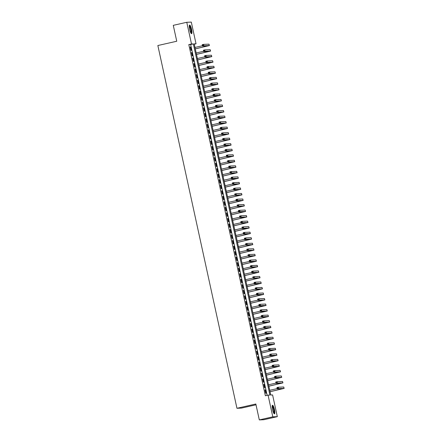 <?xml version="1.0" encoding="UTF-8"?>
<svg xmlns="http://www.w3.org/2000/svg" width="442" height="442" viewBox="0 0 442 442"><rect width="100%" height="100%" fill="white"/><g stroke="black" fill="none" stroke-linecap="round" stroke-linejoin="round"><path stroke-width="0.66" d="M272.543 409.596A4.42 0.939 -102.8 0 1 272.521 405.248A4.42 0.939 -102.8 0 1 274.449 409.519A4.42 0.939 -102.8 0 1 274.471 413.867A4.42 0.939 -102.8 0 1 272.543 409.596M189.651 29.421A4.42 0.939 -102.8 0 1 189.629 25.072A4.42 0.939 -102.8 0 1 191.557 29.343A4.42 0.939 -102.8 0 1 191.579 33.691A4.42 0.939 -102.8 0 1 189.651 29.421M256.012 404.806L241.481 408.099L236.951 408.286L157.855 45.526L176.745 41.244L173.281 25.343L186.773 22.282L191.303 22.1L196.033 43.802L194.198 43.88L270.758 395.026L272.598 394.949L277.327 416.657L272.797 416.839L268.067 395.137L269.902 395.06L193.342 43.913L191.502 43.99L186.773 22.282M194.27 44.206L196.033 43.802M272.797 416.839L259.305 419.9L263.835 419.718L277.327 416.657M264.99 389.905L265.714 393.22L266.018 393.209L265.294 389.894L264.99 389.905M263.78 384.374L264.504 387.695L264.813 387.678L264.089 384.363L263.78 384.374M262.576 378.844L263.299 382.164L263.609 382.148L262.885 378.833L262.576 378.844M261.371 373.313L262.095 376.634L262.399 376.623L261.675 373.302L261.371 373.313M260.167 367.783L260.89 371.103L261.194 371.092L260.471 367.772L260.167 367.783M258.962 362.258L259.686 365.573L259.99 365.562L259.266 362.241L258.962 362.258M257.752 356.727L258.476 360.042L258.785 360.031L258.062 356.711L257.752 356.727M256.548 351.197L257.272 354.512L257.575 354.501L256.857 351.186L256.548 351.197M255.343 345.666L256.067 348.981L256.371 348.97L255.647 345.655L255.343 345.666M254.139 340.136L254.863 343.456L255.167 343.44L254.443 340.125L254.139 340.136M252.929 334.605L253.653 337.926L253.962 337.909L253.238 334.594L252.929 334.605M251.725 329.075L252.448 332.395L252.758 332.384L252.034 329.063L251.725 329.075M250.52 323.544L251.244 326.865L251.548 326.853L250.824 323.533L250.52 323.544M249.316 318.019L250.039 321.334L250.343 321.323L249.62 318.002L249.316 318.019M248.111 312.488L248.829 315.803L249.139 315.792L248.415 312.472L248.111 312.488M246.901 306.958L247.625 310.273L247.934 310.262L247.211 306.947L246.901 306.958M245.697 301.427L246.421 304.742L246.724 304.731L246.006 301.416L245.697 301.427M244.492 295.897L245.216 299.217L245.52 299.201L244.796 295.886L244.492 295.897M243.288 290.366L244.012 293.687L244.315 293.67L243.592 290.355L243.288 290.366M242.078 284.836L242.802 288.156L243.111 288.145L242.387 284.825L242.078 284.836M240.873 279.305L241.597 282.626L241.907 282.615L241.183 279.294L240.873 279.305M239.669 273.78L240.393 277.095L240.697 277.084L239.973 273.764L239.669 273.78M238.465 268.25L239.188 271.565L239.492 271.554L238.768 268.233L238.465 268.25M237.26 262.719L237.978 266.034L238.288 266.023L237.564 262.708L237.26 262.719M236.05 257.189L236.774 260.504L237.083 260.493L236.359 257.178L236.05 257.189M234.846 251.658L235.569 254.979L235.873 254.962L235.15 251.647L234.846 251.658M233.641 246.128L234.365 249.448L234.669 249.432L233.945 246.117L233.641 246.128M232.437 240.597L233.161 243.918L233.464 243.907L232.741 240.586L232.437 240.597M231.227 235.067L231.951 238.387L232.26 238.376L231.536 235.056L231.227 235.067M230.022 229.542L230.746 232.857L231.055 232.846L230.332 229.525L230.022 229.542M228.818 224.011L229.542 227.326L229.846 227.315L229.122 223.995L228.818 224.011M227.613 218.481L228.337 221.796L228.641 221.785L227.917 218.464L227.613 218.481M226.403 212.95L227.127 216.265L227.437 216.254L226.713 212.939L226.403 212.95M225.199 207.42L225.923 210.74L226.232 210.723L225.508 207.408L225.199 207.42M223.995 201.889L224.718 205.21L225.022 205.193L224.298 201.878L223.995 201.889M222.79 196.358L223.514 199.679L223.818 199.668L223.094 196.347L222.79 196.358M221.586 190.828L222.304 194.148L222.613 194.137L221.89 190.817L221.586 190.828M220.376 185.297L221.099 188.618L221.409 188.607L220.685 185.286L220.376 185.297M219.171 179.772L219.895 183.087L220.199 183.076L219.481 179.756L219.171 179.772M217.967 174.242L218.691 177.557L218.994 177.546L218.271 174.225L217.967 174.242M216.762 168.711L217.486 172.026L217.79 172.015L217.066 168.7L216.762 168.711M215.552 163.181L216.276 166.496L216.586 166.485L215.862 163.17L215.552 163.181M214.348 157.65L215.072 160.971L215.381 160.954L214.657 157.639L214.348 157.65M213.143 152.12L213.867 155.44L214.171 155.424L213.447 152.109L213.143 152.12M211.939 146.589L212.663 149.91L212.967 149.899L212.243 146.578L211.939 146.589M210.735 141.059L211.453 144.379L211.762 144.368L211.038 141.048L210.735 141.059M209.525 135.534L210.248 138.849L210.558 138.838L209.834 135.517L209.525 135.534M208.32 130.003L209.044 133.318L209.348 133.307L208.624 129.987L208.32 130.003M207.116 124.473L207.839 127.788L208.143 127.777L207.42 124.462L207.116 124.473M205.911 118.942L206.635 122.257L206.939 122.246L206.215 118.931L205.911 118.942M204.701 113.412L205.425 116.732L205.734 116.716L205.011 113.401L204.701 113.412M203.497 107.881L204.221 111.202L204.53 111.185L203.806 107.87L203.497 107.881M202.292 102.351L203.016 105.671L203.32 105.66L202.596 102.34L202.292 102.351M201.088 96.82L201.812 100.141L202.116 100.13L201.392 96.809L201.088 96.82M199.878 91.295L200.602 94.61L200.911 94.599L200.187 91.279L199.878 91.295M198.673 85.765L199.397 89.08L199.707 89.069L198.983 85.748L198.673 85.765M197.469 80.234L198.193 83.549L198.497 83.538L197.773 80.223L197.469 80.234M196.265 74.704L196.988 78.019L197.292 78.007L196.568 74.692L196.265 74.704M195.06 69.173L195.784 72.494L196.088 72.477L195.364 69.162L195.06 69.173M193.85 63.642L194.574 66.963L194.883 66.946L194.16 63.631L193.85 63.642M192.646 58.112L193.369 61.432L193.673 61.421L192.955 58.101L192.646 58.112M191.441 52.581L192.165 55.902L192.469 55.891L191.745 52.57L191.441 52.581M267.134 395.347L190.64 44.526L188.806 44.603L265.366 395.745L268.067 395.137M190.237 47.056L190.961 50.371L191.264 50.36L190.541 47.04L190.237 47.056M259.305 419.9L255.841 403.999L236.951 408.286M188.806 44.603L191.502 43.99M190.64 44.526L193.342 43.913M190.248 47.106L190.541 47.04M191.452 52.637L191.745 52.57M192.657 58.167L192.955 58.101M193.861 63.698L194.16 63.631M195.071 69.228L195.364 69.162M196.276 74.759L196.568 74.692M197.48 80.289L197.773 80.223M198.685 85.82L198.983 85.748M199.894 91.345L200.187 91.279M201.099 96.875L201.392 96.809M202.303 102.406L202.596 102.34M203.508 107.936L203.806 107.87M204.718 113.467L205.011 113.401M205.922 118.997L206.215 118.931M207.127 124.528L207.42 124.462M208.331 130.059L208.624 129.987M209.536 135.584L209.834 135.517M210.746 141.114L211.038 141.048M211.95 146.645L212.243 146.578M213.155 152.175L213.447 152.109M214.359 157.706L214.657 157.639M215.569 163.236L215.862 163.17M216.773 168.767L217.066 168.7M217.978 174.297L218.271 174.225M219.182 179.822L219.481 179.756M220.387 185.353L220.685 185.286M221.597 190.883L221.89 190.817M222.801 196.414L223.094 196.347M224.006 201.944L224.298 201.878M225.21 207.475L225.508 207.408M226.42 213.005L226.713 212.939M227.624 218.536L227.917 218.464M228.829 224.061L229.122 223.995M230.033 229.591L230.332 229.525M231.243 235.122L231.536 235.056M232.448 240.652L232.741 240.586M233.652 246.183L233.945 246.117M234.857 251.713L235.15 251.647M236.061 257.244L236.359 257.178M237.271 262.775L237.564 262.708M238.476 268.3L238.768 268.233M239.68 273.83L239.973 273.764M240.884 279.361L241.183 279.294M242.094 284.891L242.387 284.825M243.299 290.422L243.592 290.355M244.503 295.952L244.796 295.886M245.708 301.483L246.006 301.416M246.912 307.013L247.211 306.947M248.122 312.544L248.415 312.472M249.327 318.069L249.62 318.002M250.531 323.599L250.824 323.533M251.736 329.13L252.034 329.063M252.946 334.66L253.238 334.594M254.15 340.191L254.443 340.125M255.354 345.721L255.647 345.655M256.559 351.252L256.857 351.186M257.769 356.782L258.062 356.711M258.973 362.307L259.266 362.241M260.178 367.838L260.471 367.772M261.382 373.368L261.675 373.302M262.587 378.899L262.885 378.833M263.797 384.429L264.089 384.363M265.001 389.96L265.294 389.894M195.276 48.83L208.005 45.858L202.497 46.067L202.193 44.686L203.541 44.382L203.845 45.764L209.392 45.554L195.287 48.885M194.977 47.449L202.425 45.758M203.066 44.891L202.53 45.018L202.651 45.57L203.187 45.449L203.066 44.891L203.541 44.382L208.989 44.156L209.392 45.554M203.187 45.449L203.845 45.764L202.497 46.067L202.651 45.57M202.53 45.018L202.193 44.686M189.298 25.758A3.823 0.812 -102.8 0 1 190.999 29.443A3.823 0.812 -102.8 0 1 190.988 33.211M190.806 32.901A3.542 0.751 77.2 0 0 190.668 29.509A3.542 0.751 77.2 0 0 189.27 26.117M191.32 33.609A4.387 0.934 77.2 0 0 191.121 29.443A4.387 0.934 77.2 0 0 189.43 25.26M272.189 405.938A3.823 0.812 -102.8 0 1 273.615 408.524A3.823 0.812 -102.8 0 1 274.184 412.872A3.823 0.812 -102.8 0 1 273.88 413.392M273.697 413.082A3.542 0.751 77.2 0 0 273.83 412.695A3.542 0.751 77.2 0 0 273.405 409.038A3.542 0.751 77.2 0 0 272.161 406.292M274.211 413.784A4.387 0.934 77.2 0 0 274.349 413.347A4.387 0.934 77.2 0 0 273.841 408.9A4.387 0.934 77.2 0 0 272.322 405.436M196.486 54.36L209.215 51.383L203.701 51.598L203.397 50.217L204.745 49.913L205.049 51.294L210.596 51.084L196.497 54.416M196.182 52.979L203.635 51.289M204.276 50.421L203.734 50.548L203.856 51.101L204.397 50.974L204.276 50.421L204.745 49.913L210.193 49.686L210.596 51.084M204.397 50.974L205.049 51.294L203.701 51.598L203.856 51.101M203.734 50.548L203.397 50.217M197.69 59.891L210.42 56.913L204.906 57.129L204.602 55.747L205.955 55.438L206.254 56.825L211.801 56.615L197.701 59.946M197.386 58.51L204.839 56.819M205.48 55.952L204.939 56.073L205.06 56.626L205.602 56.504L205.48 55.952L205.955 55.438L211.398 55.217L211.801 56.615M205.602 56.504L206.254 56.825L204.906 57.129L205.06 56.626M204.939 56.073L204.602 55.747M198.894 65.422L211.624 62.444L206.11 62.659L205.812 61.278L207.16 60.968L207.458 62.35L213.005 62.145L198.906 65.477M198.591 64.04L206.044 62.35M206.685 61.482L206.143 61.604L206.265 62.156L206.806 62.035L206.685 61.482L207.16 60.968L212.602 60.747L213.005 62.145M206.806 62.035L207.458 62.35L206.11 62.659L206.265 62.156M206.143 61.604L205.812 61.278M200.099 70.952L212.829 67.974L207.315 68.19L207.016 66.808L208.364 66.499L208.668 67.88L214.215 67.676L200.11 71.007M199.801 69.571L207.248 67.88M207.889 67.013L207.353 67.134L207.475 67.687L208.011 67.565L207.889 67.013L208.364 66.499L213.812 66.278L214.215 67.676M208.011 67.565L208.668 67.88L207.315 68.19L207.475 67.687M207.353 67.134L207.016 66.808M201.303 76.483L214.038 73.505L208.525 73.72L208.221 72.333L209.569 72.029L209.873 73.411L215.42 73.201L201.32 76.538M201.005 75.101L208.453 73.411M209.099 72.543L208.558 72.665L208.679 73.217L209.215 73.096L209.099 72.543L209.569 72.029L215.016 71.808L215.42 73.201M209.215 73.096L209.873 73.411L208.525 73.72L208.679 73.217M208.558 72.665L208.221 72.333M202.513 82.013L215.243 79.035L209.729 79.251L209.425 77.864L210.779 77.56L211.077 78.941L216.624 78.731L202.524 82.068M202.209 80.626L209.663 78.941M210.304 78.074L209.762 78.195L209.884 78.748L210.425 78.626L210.304 78.074L210.779 77.56L216.221 77.339L216.624 78.731M210.425 78.626L211.077 78.941L209.729 79.251L209.884 78.748M209.762 78.195L209.425 77.864M203.718 87.544L216.447 84.566L210.933 84.776L210.635 83.394L211.983 83.09L212.282 84.472L217.829 84.262L203.729 87.593M203.414 86.157L210.867 84.466M211.508 83.604L210.967 83.726L211.088 84.278L211.63 84.157L211.508 83.604L211.983 83.09L217.425 82.869L217.829 84.262M211.63 84.157L212.282 84.472L210.933 84.776L211.088 84.278M210.967 83.726L210.635 83.394M204.922 93.069L217.652 90.096L212.138 90.306L211.84 88.925L213.188 88.621L213.492 90.002L219.039 89.792L204.933 93.124M204.624 91.687L212.072 89.997M212.713 89.135L212.177 89.256L212.293 89.809L212.834 89.687L212.713 89.135L213.188 88.621L218.63 88.394L219.039 89.792M212.834 89.687L213.492 90.002L212.138 90.306L212.293 89.809M212.177 89.256L211.84 88.925M206.127 98.599L218.856 95.627L213.348 95.837L213.044 94.455L214.392 94.152L214.696 95.533L220.243 95.323L206.143 98.654M205.828 97.218L213.276 95.527M213.922 94.66L213.381 94.787L213.503 95.339L214.038 95.212L213.922 94.66L214.392 94.152L219.84 93.925L220.243 95.323M214.038 95.212L214.696 95.533L213.348 95.837L213.503 95.339M213.381 94.787L213.044 94.455M207.337 104.13L220.066 101.152L214.552 101.367L214.248 99.986L215.597 99.677L215.9 101.063L221.448 100.853L207.348 104.185M207.033 102.748L214.486 101.058M215.127 100.19L214.585 100.312L214.707 100.87L215.248 100.743L215.127 100.19L215.597 99.677L221.044 99.456L221.448 100.853M215.248 100.743L215.9 101.063L214.552 101.367L214.707 100.87M214.585 100.312L214.248 99.986M208.541 109.66L221.271 106.682L215.757 106.898L215.453 105.516L216.807 105.207L217.105 106.594L222.652 106.384L208.552 109.715M208.237 108.279L215.69 106.588M216.331 105.721L215.79 105.842L215.911 106.395L216.453 106.273L216.331 105.721L216.807 105.207L222.249 104.986L222.652 106.384M216.453 106.273L217.105 106.594L215.757 106.898L215.911 106.395M215.79 105.842L215.453 105.516M209.746 115.191L222.475 112.213L216.961 112.428L216.663 111.047L218.011 110.738L218.309 112.119L223.862 111.914L209.757 115.246M209.442 113.809L216.895 112.119M217.536 111.251L217 111.373L217.116 111.925L217.657 111.804L217.536 111.251L218.011 110.738L223.453 110.517L223.862 111.914M217.657 111.804L218.309 112.119L216.961 112.428L217.116 111.925M217 111.373L216.663 111.047M210.95 120.721L223.68 117.743L218.166 117.959L217.867 116.572L219.215 116.268L219.519 117.649L225.066 117.439L210.961 120.776M210.652 119.34L218.099 117.649M218.74 116.782L218.204 116.903L218.326 117.456L218.862 117.334L218.74 116.782L219.215 116.268L224.663 116.047L225.066 117.439M218.862 117.334L219.519 117.649L218.166 117.959L218.326 117.456M218.204 116.903L217.867 116.572M212.154 126.252L224.89 123.274L219.376 123.489L219.072 122.102L220.42 121.799L220.724 123.18L226.271 122.97L212.171 126.307M211.856 124.865L219.309 123.18M219.95 122.312L219.409 122.434L219.53 122.986L220.066 122.865L219.95 122.312L220.42 121.799L225.868 121.578L226.271 122.97M220.066 122.865L220.724 123.18L219.376 123.489L219.53 122.986M219.409 122.434L219.072 122.102M213.364 131.782L226.094 128.804L220.58 129.014L220.276 127.633L221.63 127.329L221.928 128.71L227.475 128.5L213.375 131.832M213.061 130.396L220.514 128.705M221.155 127.843L220.613 127.965L220.735 128.517L221.276 128.395L221.155 127.843L221.63 127.329L227.072 127.108L227.475 128.5M221.276 128.395L221.928 128.71L220.58 129.014L220.735 128.517M220.613 127.965L220.276 127.633M214.569 137.307L227.298 134.335L221.785 134.545L221.486 133.164L222.834 132.86L223.133 134.241L228.68 134.031L214.58 137.363M214.265 135.926L221.718 134.235M222.359 133.374L221.818 133.495L221.939 134.048L222.481 133.926L222.359 133.374L222.834 132.86L228.276 132.633L228.68 134.031M222.481 133.926L223.133 134.241L221.785 134.545L221.939 134.048M221.818 133.495L221.486 133.164M215.773 142.838L228.503 139.865L222.989 140.075L222.691 138.694L224.039 138.39L224.343 139.771L229.89 139.561L215.784 142.893M215.475 141.457L222.923 139.766M223.564 138.899L223.028 139.026L223.144 139.578L223.685 139.457L223.564 138.899L224.039 138.39L229.481 138.164L229.89 139.561M223.685 139.457L224.343 139.771L222.989 140.075L223.144 139.578M223.028 139.026L222.691 138.694M216.978 148.368L229.707 145.39L224.199 145.606L223.895 144.225L225.243 143.915L225.547 145.302L231.094 145.092L216.994 148.424M216.679 146.987L224.127 145.296M224.774 144.429L224.232 144.551L224.354 145.109L224.89 144.982L224.774 144.429L225.243 143.915L230.691 143.694L231.094 145.092M224.89 144.982L225.547 145.302L224.199 145.606L224.354 145.109M224.232 144.551L223.895 144.225M218.188 153.899L230.917 150.921L225.403 151.136L225.1 149.755L226.448 149.446L226.752 150.833L232.299 150.623L218.199 153.954M217.884 152.518L225.337 150.827M225.978 149.96L225.437 150.081L225.558 150.634L226.1 150.512L225.978 149.96L226.448 149.446L231.895 149.225L232.299 150.623M226.1 150.512L226.752 150.833L225.403 151.136L225.558 150.634M225.437 150.081L225.1 149.755M219.392 159.429L232.122 156.451L226.608 156.667L226.31 155.286L227.658 154.976L227.956 156.357L233.503 156.153L219.403 159.485M219.088 158.048L226.542 156.357M227.182 155.49L226.641 155.612L226.763 156.164L227.304 156.043L227.182 155.49L227.658 154.976L233.1 154.755L233.503 156.153M227.304 156.043L227.956 156.357L226.608 156.667L226.763 156.164M226.641 155.612L226.31 155.286M220.597 164.96L233.326 161.982L227.812 162.197L227.514 160.811L228.862 160.507L229.16 161.888L234.713 161.678L220.608 165.015M220.298 163.579L227.746 161.888M228.387 161.021L227.851 161.142L227.967 161.695L228.508 161.573L228.387 161.021L228.862 160.507L234.304 160.286L234.713 161.678M228.508 161.573L229.16 161.888L227.812 162.197L227.967 161.695M227.851 161.142L227.514 160.811M221.801 170.49L234.531 167.512L229.022 167.728L228.718 166.341L230.067 166.037L230.37 167.419L235.917 167.209L221.812 170.546M221.503 169.109L228.95 167.419M229.591 166.551L229.055 166.673L229.177 167.225L229.713 167.104L229.591 166.551L230.067 166.037L235.514 165.816L235.917 167.209M229.713 167.104L230.37 167.419L229.022 167.728L229.177 167.225M229.055 166.673L228.718 166.341M223.011 176.021L235.741 173.043L230.227 173.253L229.923 171.872L231.271 171.568L231.575 172.949L237.122 172.739L223.022 176.071M222.707 174.634L230.16 172.949M230.801 172.082L230.26 172.203L230.381 172.756L230.917 172.634L230.801 172.082L231.271 171.568L236.719 171.347L237.122 172.739M230.917 172.634L231.575 172.949L230.227 173.253L230.381 172.756M230.26 172.203L229.923 171.872M224.216 181.546L236.945 178.574L231.431 178.783L231.127 177.402L232.481 177.098L232.779 178.48L238.326 178.27L224.227 181.601M223.912 180.165L231.365 178.474M232.006 177.612L231.464 177.734L231.586 178.286L232.127 178.165L232.006 177.612L232.481 177.098L237.923 176.872L238.326 178.27M232.127 178.165L232.779 178.48L231.431 178.783L231.586 178.286M231.464 177.734L231.127 177.402M225.42 187.077L238.15 184.104L232.636 184.314L232.337 182.933L233.685 182.629L233.984 184.01L239.531 183.8L225.431 187.132M225.116 185.695L232.569 184.005M233.21 183.137L232.669 183.264L232.79 183.817L233.332 183.695L233.21 183.137L233.685 182.629L239.128 182.402L239.531 183.8M233.332 183.695L233.984 184.01L232.636 184.314L232.79 183.817M232.669 183.264L232.337 182.933M226.624 192.607L239.354 189.629L233.84 189.845L233.542 188.463L234.89 188.154L235.194 189.541L240.741 189.331L226.635 192.662M226.326 191.226L233.774 189.535M234.415 188.668L233.879 188.789L233.995 189.347L234.536 189.22L234.415 188.668L234.89 188.154L240.338 187.933L240.741 189.331M234.536 189.22L235.194 189.541L233.84 189.845L233.995 189.347M233.879 188.789L233.542 188.463M227.829 198.138L240.564 195.16L235.05 195.375L234.746 193.994L236.094 193.684L236.398 195.071L241.945 194.861L227.845 198.193M227.531 196.756L234.978 195.066M235.625 194.198L235.083 194.32L235.205 194.872L235.741 194.751L235.625 194.198L236.094 193.684L241.542 193.463L241.945 194.861M235.741 194.751L236.398 195.071L235.05 195.375L235.205 194.872M235.083 194.32L234.746 193.994M229.039 203.668L241.768 200.69L236.255 200.906L235.951 199.524L237.304 199.215L237.603 200.596L243.15 200.392L229.05 203.723M228.735 202.287L236.188 200.596M236.829 199.729L236.288 199.85L236.409 200.403L236.951 200.281L236.829 199.729L237.304 199.215L242.746 198.994L243.15 200.392M236.951 200.281L237.603 200.596L236.255 200.906L236.409 200.403M236.288 199.85L235.951 199.524M230.243 209.199L242.973 206.221L237.459 206.436L237.161 205.049L238.509 204.745L238.807 206.127L244.354 205.917L230.254 209.254M229.939 207.817L237.393 206.127M238.034 205.259L237.492 205.381L237.614 205.933L238.155 205.812L238.034 205.259L238.509 204.745L243.951 204.524L244.354 205.917M238.155 205.812L238.807 206.127L237.459 206.436L237.614 205.933M237.492 205.381L237.161 205.049M231.448 214.729L244.177 211.751L238.663 211.967L238.365 210.58L239.713 210.276L240.017 211.657L245.564 211.447L231.459 214.784M231.149 213.348L238.597 211.657M239.238 210.79L238.702 210.911L238.818 211.464L239.36 211.342L239.238 210.79L239.713 210.276L245.155 210.055L245.564 211.447M239.36 211.342L240.017 211.657L238.663 211.967L238.818 211.464M238.702 210.911L238.365 210.58M232.652 220.26L245.382 217.282L239.873 217.492L239.57 216.11L240.918 215.806L241.222 217.188L246.769 216.978L232.663 220.309M232.354 218.873L239.802 217.188M240.442 216.32L239.907 216.442L240.028 216.994L240.564 216.873L240.442 216.32L240.918 215.806L246.365 215.585L246.769 216.978M240.564 216.873L241.222 217.188L239.873 217.492L240.028 216.994M239.907 216.442L239.57 216.11M233.862 225.79L246.592 222.812L241.078 223.022L240.774 221.641L242.122 221.337L242.426 222.718L247.973 222.508L233.873 225.84M233.558 224.403L241.012 222.713M241.652 221.851L241.111 221.972L241.233 222.525L241.774 222.403L241.652 221.851L242.122 221.337L247.57 221.116L247.973 222.508M241.774 222.403L242.426 222.718L241.078 223.022L241.233 222.525M241.111 221.972L240.774 221.641M235.067 231.315L247.796 228.343L242.282 228.553L241.978 227.171L243.332 226.868L243.63 228.249L249.178 228.039L235.078 231.37M234.763 229.934L242.216 228.243M242.857 227.376L242.315 227.503L242.437 228.055L242.978 227.934L242.857 227.376L243.332 226.868L248.774 226.641L249.178 228.039M242.978 227.934L243.63 228.249L242.282 228.553L242.437 228.055M242.315 227.503L241.978 227.171M236.271 236.846L249.001 233.868L243.487 234.083L243.188 232.702L244.537 232.393L244.835 233.779L250.382 233.569L236.282 236.901M235.967 235.464L243.42 233.774M244.061 232.906L243.52 233.028L243.641 233.586L244.183 233.459L244.061 232.906L244.537 232.393L249.979 232.172L250.382 233.569M244.183 233.459L244.835 233.779L243.487 234.083L243.641 233.586M243.52 233.028L243.188 232.702M237.476 242.376L250.205 239.398L244.691 239.614L244.393 238.232L245.741 237.923L246.045 239.31L251.592 239.1L237.487 242.431M237.177 240.995L244.625 239.304M245.266 238.437L244.73 238.558L244.851 239.111L245.387 238.989L245.266 238.437L245.741 237.923L251.189 237.702L251.592 239.1M245.387 238.989L246.045 239.31L244.691 239.614L244.851 239.111M244.73 238.558L244.393 238.232M238.68 247.907L251.415 244.929L245.901 245.144L245.597 243.763L246.945 243.454L247.249 244.835L252.796 244.63L238.697 247.962M238.382 246.525L245.829 244.835M246.476 243.967L245.934 244.089L246.056 244.641L246.592 244.52L246.476 243.967L246.945 243.454L252.393 243.233L252.796 244.63M246.592 244.52L247.249 244.835L245.901 245.144L246.056 244.641M245.934 244.089L245.597 243.763M239.89 253.437L252.62 250.459L247.106 250.675L246.802 249.294L248.155 248.984L248.454 250.365L254.001 250.155L239.901 253.493M239.586 252.056L247.039 250.365M247.68 249.498L247.139 249.62L247.26 250.172L247.802 250.05L247.68 249.498L248.155 248.984L253.597 248.763L254.001 250.155M247.802 250.05L248.454 250.365L247.106 250.675L247.26 250.172M247.139 249.62L246.802 249.294M241.094 258.968L253.824 255.99L248.31 256.205L248.012 254.819L249.36 254.515L249.658 255.896L255.205 255.686L241.105 259.023M240.791 257.587L248.244 255.896M248.885 255.028L248.343 255.15L248.465 255.703L249.006 255.581L248.885 255.028L249.36 254.515L254.802 254.294L255.205 255.686M249.006 255.581L249.658 255.896L248.31 256.205L248.465 255.703M248.343 255.15L248.012 254.819M242.299 264.498L255.028 261.52L249.515 261.73L249.216 260.349L250.564 260.045L250.868 261.426L256.415 261.216L242.31 264.548M242.001 263.112L249.448 261.426M250.089 260.559L249.553 260.681L249.669 261.233L250.211 261.112L250.089 260.559L250.564 260.045L256.006 259.824L256.415 261.216M250.211 261.112L250.868 261.426L249.515 261.73L249.669 261.233M249.553 260.681L249.216 260.349M243.503 270.029L256.233 267.051L250.725 267.261L250.421 265.88L251.769 265.576L252.073 266.957L257.62 266.747L243.52 270.079M243.205 268.642L250.653 266.951M251.299 266.09L250.758 266.211L250.879 266.764L251.415 266.642L251.299 266.09L251.769 265.576L257.216 265.355L257.62 266.747M251.415 266.642L252.073 266.957L250.725 267.261L250.879 266.764M250.758 266.211L250.421 265.88M244.713 275.554L257.443 272.581L251.929 272.791L251.625 271.41L252.973 271.106L253.277 272.487L258.824 272.278L244.724 275.609M244.409 274.173L251.863 272.482M252.504 271.615L251.962 271.742L252.084 272.294L252.625 272.173L252.504 271.615L252.973 271.106L258.421 270.88L258.824 272.278M252.625 272.173L253.277 272.487L251.929 272.791L252.084 272.294M251.962 271.742L251.625 271.41M245.918 281.084L258.647 278.106L253.133 278.322L252.83 276.941L254.183 276.637L254.482 278.018L260.029 277.808L245.929 281.14M245.614 279.703L253.067 278.012M253.708 277.145L253.167 277.272L253.288 277.825L253.83 277.698L253.708 277.145L254.183 276.637L259.625 276.41L260.029 277.808M253.83 277.698L254.482 278.018L253.133 278.322L253.288 277.825M253.167 277.272L252.83 276.941M247.122 286.615L259.852 283.637L254.338 283.852L254.04 282.471L255.388 282.162L255.686 283.549L261.239 283.339L247.133 286.67M246.824 285.234L254.272 283.543M254.912 282.676L254.377 282.797L254.493 283.35L255.034 283.228L254.912 282.676L255.388 282.162L260.83 281.941L261.239 283.339M255.034 283.228L255.686 283.549L254.338 283.852L254.493 283.35M254.377 282.797L254.04 282.471M248.327 292.145L261.056 289.167L255.548 289.383L255.244 288.002L256.592 287.692L256.896 289.074L262.443 288.869L248.338 292.201M248.028 290.764L255.476 289.074M256.117 288.206L255.581 288.328L255.703 288.88L256.238 288.759L256.117 288.206L256.592 287.692L262.04 287.471L262.443 288.869M256.238 288.759L256.896 289.074L255.548 289.383L255.703 288.88M255.581 288.328L255.244 288.002M249.537 297.676L262.266 294.698L256.752 294.913L256.448 293.532L257.796 293.223L258.1 294.604L263.647 294.4L249.548 297.731M249.233 296.295L256.686 294.604M257.327 293.737L256.785 293.858L256.907 294.411L257.443 294.289L257.327 293.737L257.796 293.223L263.244 293.002L263.647 294.4M257.443 294.289L258.1 294.604L256.752 294.913L256.907 294.411M256.785 293.858L256.448 293.532M250.741 303.206L263.471 300.228L257.957 300.444L257.653 299.057L259.006 298.753L259.305 300.135L264.852 299.925L250.752 303.262M250.437 301.825L257.89 300.135M258.531 299.267L257.99 299.389L258.111 299.941L258.653 299.82L258.531 299.267L259.006 298.753L264.449 298.532L264.852 299.925M258.653 299.82L259.305 300.135L257.957 300.444L258.111 299.941M257.99 299.389L257.653 299.057M251.946 308.737L264.675 305.759L259.161 305.974L258.863 304.588L260.211 304.284L260.509 305.665L266.056 305.455L251.957 308.792M251.642 307.35L259.095 305.665M259.736 304.798L259.194 304.919L259.316 305.472L259.857 305.35L259.736 304.798L260.211 304.284L265.653 304.063L266.056 305.455M259.857 305.35L260.509 305.665L259.161 305.974L259.316 305.472M259.194 304.919L258.863 304.588M253.15 314.268L265.88 311.29L260.366 311.499L260.067 310.118L261.415 309.814L261.719 311.196L267.266 310.986L253.161 314.317M252.852 312.881L260.299 311.19M260.94 310.328L260.404 310.45L260.52 311.002L261.062 310.881L260.94 310.328L261.415 309.814L266.863 309.593L267.266 310.986M261.062 310.881L261.719 311.196L260.366 311.499L260.52 311.002M260.404 310.45L260.067 310.118M254.354 319.793L267.084 316.82L261.576 317.03L261.272 315.649L262.62 315.345L262.924 316.726L268.471 316.516L254.371 319.848M254.056 318.411L261.504 316.721M262.15 315.859L261.609 315.98L261.73 316.533L262.266 316.411L262.15 315.859L262.62 315.345L268.067 315.118L268.471 316.516M262.266 316.411L262.924 316.726L261.576 317.03L261.73 316.533M261.609 315.98L261.272 315.649M255.564 325.323L268.294 322.351L262.78 322.561L262.476 321.179L263.83 320.875L264.128 322.257L269.675 322.047L255.575 325.378M255.261 323.942L262.714 322.251M263.355 321.384L262.813 321.511L262.935 322.063L263.476 321.936L263.355 321.384L263.83 320.875L269.272 320.649L269.675 322.047M263.476 321.936L264.128 322.257L262.78 322.561L262.935 322.063M262.813 321.511L262.476 321.179M256.769 330.854L269.498 327.876L263.985 328.091L263.686 326.71L265.034 326.4L265.333 327.787L270.88 327.577L256.78 330.909M256.465 329.472L263.918 327.782M264.559 326.914L264.018 327.036L264.139 327.594L264.681 327.467L264.559 326.914L265.034 326.4L270.476 326.179L270.88 327.577M264.681 327.467L265.333 327.787L263.985 328.091L264.139 327.594M264.018 327.036L263.686 326.71M257.973 336.384L270.703 333.406L265.189 333.622L264.891 332.24L266.239 331.931L266.543 333.318L272.09 333.108L257.984 336.439M257.675 335.003L265.123 333.312M265.764 332.445L265.228 332.566L265.344 333.119L265.885 332.997L265.764 332.445L266.239 331.931L271.681 331.71L272.09 333.108M265.885 332.997L266.543 333.318L265.189 333.622L265.344 333.119M265.228 332.566L264.891 332.24M259.178 341.915L271.907 338.937L266.399 339.152L266.095 337.771L267.443 337.461L267.747 338.843L273.294 338.638L259.189 341.97M258.879 340.533L266.327 338.843M266.968 337.975L266.432 338.097L266.554 338.649L267.09 338.528L266.968 337.975L267.443 337.461L272.891 337.24L273.294 338.638M267.09 338.528L267.747 338.843L266.399 339.152L266.554 338.649M266.432 338.097L266.095 337.771M260.388 347.445L273.117 344.467L267.603 344.683L267.3 343.296L268.648 342.992L268.951 344.373L274.499 344.163L260.399 347.5M260.084 346.064L267.537 344.373M268.178 343.506L267.637 343.627L267.758 344.18L268.3 344.058L268.178 343.506L268.648 342.992L274.095 342.771L274.499 344.163M268.3 344.058L268.951 344.373L267.603 344.683L267.758 344.18M267.637 343.627L267.3 343.296M261.592 352.976L274.322 349.998L268.808 350.213L268.504 348.826L269.858 348.523L270.156 349.904L275.703 349.694L261.603 353.031M261.288 351.589L268.742 349.904M269.382 349.036L268.841 349.158L268.963 349.71L269.504 349.589L269.382 349.036L269.858 348.523L275.3 348.302L275.703 349.694M269.504 349.589L270.156 349.904L268.808 350.213L268.963 349.71M268.841 349.158L268.504 348.826M262.797 358.506L275.526 355.528L270.012 355.738L269.714 354.357L271.062 354.053L271.36 355.434L276.907 355.224L262.808 358.556M262.493 357.119L269.946 355.429M270.587 354.567L270.045 354.688L270.167 355.241L270.708 355.119L270.587 354.567L271.062 354.053L276.504 353.832L276.907 355.224M270.708 355.119L271.36 355.434L270.012 355.738L270.167 355.241M270.045 354.688L269.714 354.357M264.001 364.031L276.731 361.059L271.217 361.269L270.918 359.887L272.266 359.584L272.57 360.965L278.117 360.755L264.012 364.086M263.703 362.65L271.15 360.959M271.791 360.097L271.255 360.219L271.377 360.771L271.913 360.65L271.791 360.097L272.266 359.584L277.714 359.357L278.117 360.755M271.913 360.65L272.57 360.965L271.217 361.269L271.377 360.771M271.255 360.219L270.918 359.887M265.206 369.562L277.941 366.589L272.427 366.799L272.123 365.418L273.471 365.114L273.775 366.495L279.322 366.285L265.222 369.617M264.907 368.18L272.355 366.49M273.001 365.622L272.46 365.749L272.581 366.302L273.117 366.18L273.001 365.622L273.471 365.114L278.919 364.888L279.322 366.285M273.117 366.18L273.775 366.495L272.427 366.799L272.581 366.302M272.46 365.749L272.123 365.418M266.416 375.092L279.145 372.114L273.631 372.33L273.327 370.948L274.681 370.639L274.979 372.026L280.526 371.816L266.427 375.147M266.112 373.711L273.565 372.02M274.206 371.153L273.664 371.274L273.786 371.832L274.327 371.705L274.206 371.153L274.681 370.639L280.123 370.418L280.526 371.816M274.327 371.705L274.979 372.026L273.631 372.33L273.786 371.832M273.664 371.274L273.327 370.948M267.62 380.623L280.35 377.645L274.836 377.86L274.537 376.479L275.885 376.17L276.184 377.556L281.731 377.346L267.631 380.678M267.316 379.242L274.769 377.551M275.41 376.683L274.869 376.805L274.99 377.358L275.532 377.236L275.41 376.683L275.885 376.17L281.327 375.949L281.731 377.346M275.532 377.236L276.184 377.556L274.836 377.86L274.99 377.358M274.869 376.805L274.537 376.479M268.824 386.153L281.554 383.175L276.04 383.391L275.742 382.01L277.09 381.7L277.394 383.081L282.941 382.877L268.835 386.209M268.526 384.772L275.974 383.081M276.615 382.214L276.079 382.336L276.195 382.888L276.736 382.766L276.615 382.214L277.09 381.7L282.532 381.479L282.941 382.877M276.736 382.766L277.394 383.081L276.04 383.391L276.195 382.888M276.079 382.336L275.742 382.01M270.029 391.684L282.758 388.706L277.25 388.921L276.946 387.535L278.294 387.231L278.598 388.612L284.145 388.402L270.045 391.739M269.731 390.303L277.178 388.612M277.825 387.744L277.283 387.866L277.405 388.419L277.941 388.297L277.825 387.744L278.294 387.231L283.742 387.01L284.145 388.402M277.941 388.297L278.598 388.612L277.25 388.921L277.405 388.419M277.283 387.866L276.946 387.535M205.745 45.935L205.85 46.432M208.989 44.156L209.287 45.543M206.95 51.465L207.06 51.963M210.193 49.686L210.491 51.073M208.154 56.996L208.265 57.493M211.398 55.217L211.701 56.598M209.359 62.526L209.469 63.024M212.602 60.747L212.906 62.129M210.569 68.057L210.674 68.554M213.812 66.278L214.11 67.659M211.773 73.587L211.884 74.085M215.016 71.808L215.315 73.19M212.978 79.112L213.088 79.615M216.221 77.339L216.525 78.72M214.182 84.643L214.293 85.14M217.425 82.869L217.729 84.251M215.392 90.174L215.497 90.671M218.63 88.394L218.934 89.781M216.597 95.704L216.702 96.201M219.84 93.925L220.138 95.312M217.801 101.235L217.912 101.732M221.044 99.456L221.343 100.837M219.005 106.765L219.116 107.262M222.249 104.986L222.553 106.367M220.215 112.296L220.32 112.793M223.453 110.517L223.757 111.898M221.42 117.826L221.525 118.323M224.663 116.047L224.961 117.428M222.624 123.357L222.735 123.854M225.868 121.578L226.166 122.959M223.829 128.882L223.939 129.379M227.072 127.108L227.376 128.489M225.033 134.412L225.144 134.909M228.276 132.633L228.58 134.02M226.243 139.943L226.348 140.44M229.481 138.164L229.785 139.55M227.448 145.473L227.558 145.97M230.691 143.694L230.989 145.075M228.652 151.004L228.763 151.501M231.895 149.225L232.194 150.606M229.857 156.534L229.967 157.032M233.1 154.755L233.404 156.137M231.067 162.065L231.172 162.562M234.304 160.286L234.608 161.667M232.271 167.595L232.376 168.093M235.514 165.816L235.813 167.198M233.475 173.12L233.586 173.618M236.719 171.347L237.017 172.728M234.68 178.651L234.79 179.148M237.923 176.872L238.227 178.259M235.884 184.181L235.995 184.679M239.128 182.402L239.431 183.789M237.094 189.712L237.199 190.209M240.338 187.933L240.636 189.314M238.299 195.242L238.409 195.74M241.542 193.463L241.84 194.845M239.503 200.773L239.614 201.27M242.746 198.994L243.05 200.375M240.708 206.303L240.818 206.801M243.951 204.524L244.255 205.906M241.918 211.834L242.023 212.331M245.155 210.055L245.459 211.436M243.122 217.359L243.227 217.856M246.365 215.585L246.664 216.967M244.327 222.89L244.437 223.387M247.57 221.116L247.868 222.497M245.531 228.42L245.642 228.917M248.774 226.641L249.078 228.028M246.735 233.951L246.846 234.448M249.979 232.172L250.282 233.553M247.945 239.481L248.05 239.978M251.189 237.702L251.487 239.083M249.15 245.012L249.26 245.509M252.393 243.233L252.691 244.614M250.354 250.542L250.465 251.039M253.597 248.763L253.901 250.144M251.559 256.073L251.669 256.57M254.802 254.294L255.106 255.675M252.769 261.598L252.874 262.1M256.006 259.824L256.31 261.205M253.973 267.128L254.078 267.625M257.216 265.355L257.515 266.736M255.178 272.659L255.288 273.156M258.421 270.88L258.719 272.266M256.382 278.189L256.493 278.687M259.625 276.41L259.929 277.797M257.592 283.72L257.697 284.217M260.83 281.941L261.134 283.322M258.797 289.25L258.901 289.748M262.04 287.471L262.338 288.853M260.001 294.781L260.111 295.278M263.244 293.002L263.543 294.383M261.205 300.311L261.316 300.809M264.449 298.532L264.752 299.914M262.41 305.836L262.52 306.339M265.653 304.063L265.957 305.444M263.62 311.367L263.725 311.864M266.863 309.593L267.161 310.975M264.824 316.897L264.935 317.395M268.067 315.118L268.366 316.505M266.029 322.428L266.139 322.925M269.272 320.649L269.576 322.036M267.233 327.958L267.344 328.456M270.476 326.179L270.78 327.561M268.443 333.489L268.548 333.986M271.681 331.71L271.985 333.091M269.648 339.02L269.753 339.517M272.891 337.24L273.189 338.622M270.852 344.55L270.963 345.047M274.095 342.771L274.394 344.152M272.057 350.081L272.167 350.578M275.3 348.302L275.604 349.683M273.261 355.606L273.371 356.103M276.504 353.832L276.808 355.213M274.471 361.136L274.576 361.633M277.714 359.357L278.012 360.744M275.675 366.667L275.786 367.164M278.919 364.888L279.217 366.274M276.88 372.197L276.99 372.694M280.123 370.418L280.427 371.799M278.084 377.728L278.195 378.225M281.327 375.949L281.631 377.33M279.294 383.258L279.399 383.755M282.532 381.479L282.836 382.86M280.499 388.789L280.604 389.286M283.742 387.01L284.04 388.391"/></g></svg>
